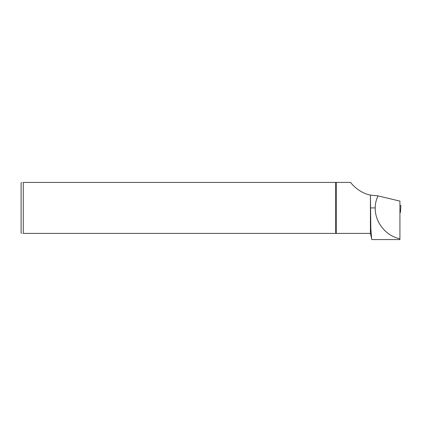 <?xml version="1.0" encoding="UTF-8"?>
<svg xmlns="http://www.w3.org/2000/svg" width="422" height="422" viewBox="0 0 422 422"><rect width="100%" height="100%" fill="white"/><g stroke="black" fill="none" stroke-linecap="round" stroke-linejoin="round"><path stroke-width="0.63" d="M21.643 182.415L21.1 182.958L21.1 232.86L21.643 233.403M335.701 182.415L23.268 182.415C21.089 182.415 21.089 182.415 23.268 182.415C21.089 182.415 21.089 182.415 23.268 182.415L23.268 233.403C21.089 233.403 21.089 233.403 23.268 233.403C21.089 233.403 21.089 233.403 23.268 233.403L335.701 233.403L335.701 182.415L350.613 182.415C352.57 185.269 360.377 193.244 370.421 195.096L370.421 233.403L335.701 233.403M336.244 182.415L336.244 233.403M370.421 233.403L371.887 239.575M370.421 195.096L370.817 228.466L371.676 239.179M371.887 239.585L399.924 239.585L399.924 201.115L378.049 195.898L370.447 195.085M399.924 238.815C385.808 235.851 374.989 222.331 375.19 207.909C375.211 203.684 376.16 199.68 378.049 195.898M399.924 212.63L400.478 212.277L399.924 212.055M399.924 205.398L400.9 205.503L400.478 212.277M375.19 207.909L370.447 207.909"/></g></svg>
